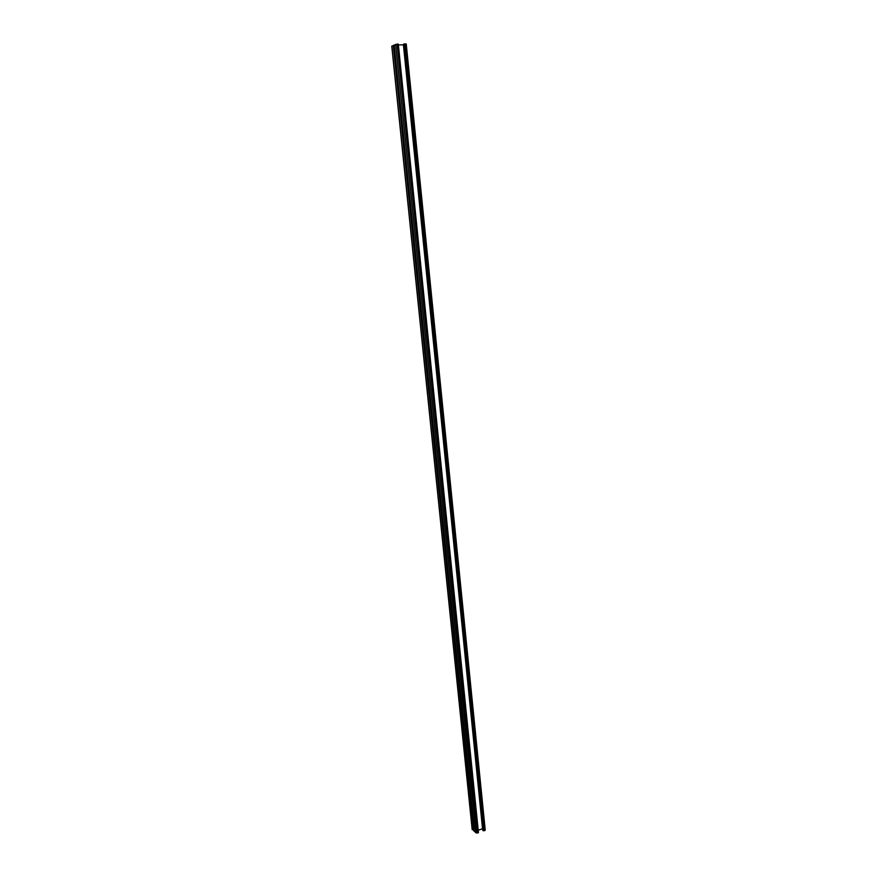 <?xml version="1.0" encoding="UTF-8"?>
<svg xmlns="http://www.w3.org/2000/svg" width="877" height="877" viewBox="0 0 877 877"><rect width="100%" height="100%" fill="white"/><g stroke="black" fill="none" stroke-linecap="round" stroke-linejoin="round"><path stroke-width="1.32" d="M478.217 830.212L482.602 828.732M398.377 44.968L403.497 44.826M482.778 830.289L484.06 830.804L485.124 829.905M482.788 830.387L403.442 44.234L406.128 44.036M472.254 829.28L474.512 831.111M394.113 45.198L391.876 46.196M474.621 831.297L476.134 832.953L478.447 832.514L398.301 44.113L478.118 832.832M394.212 45.122L397.873 44.058M403.42 44.826L482.536 828.754M403.88 44.025L483.216 830.738M404.823 43.872L484.06 830.804M405.591 43.85L484.718 830.585M391.855 46.042L472.286 829.675M393.291 45.385L473.744 830.925M394.19 44.968L474.665 831.703M395.648 44.31L476.134 832.953M397.106 44.069L477.45 833.051M482.767 830.333L403.442 44.234M485.233 830.102L406.237 43.949M472.177 829.489L391.767 46.13M474.545 831.506L394.102 45.056M478.447 832.514L398.301 44.113"/></g></svg>
